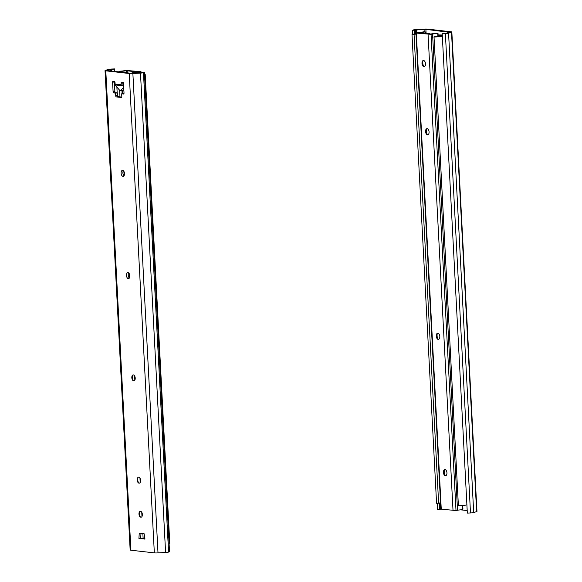 <?xml version="1.0" encoding="UTF-8"?>
<svg xmlns="http://www.w3.org/2000/svg" width="582" height="582" viewBox="0 0 582 582"><rect width="100%" height="100%" fill="white"/><g stroke="black" fill="none" stroke-linecap="round" stroke-linejoin="round"><path stroke-width="0.87" d="M449.34 32.301L425.893 29.355L426.089 33.152M467.201 510.574L460.675 509.832M449.319 32.017L446.59 33.189L442.204 33.705L467.331 513.091L470.496 512.953A3.223 0.364 -3 0 0 473.69 512.56L476.629 511.614A4.292 0.487 -3 0 0 476.964 511.403L451.843 32.025A4.292 0.487 177 0 0 451.094 31.792L427.661 29.122A4.292 0.487 177 0 0 424.002 29.1L416.406 29.515A3.223 0.364 -3 0 0 413.424 29.929L412.493 30.322L412.703 34.331M451.843 32.025A4.292 0.487 177 0 1 451.508 32.228L476.629 511.614M442.204 33.705L445.376 33.567A3.223 0.364 -3 0 0 448.569 33.174L451.508 32.228M440.93 509.206L437.613 509.708L437.278 503.277M424.191 31.828L424.06 29.34L425.893 29.355M424.06 29.34L412.493 30.322M439.665 509.672L439.323 503.037M414.733 33.923L414.544 30.286M466.902 504.892A9.407 1.062 177 0 1 458.398 505.78L434.019 36.797A7.26 0.822 -3 0 0 441.032 36.004L442.313 35.742M442.298 35.429L439.243 35.08L439.308 36.331M427.166 33.894L425.238 33.487M439.243 35.08L438.101 35.189M415.97 33.756A9.407 1.062 -3 0 0 412.005 34.564L436.573 503.292L438.632 503.255L414.064 34.527A7.26 0.822 -3 0 1 415.984 34.062M438.632 503.255A7.26 0.822 177 0 1 440.552 502.79M442.276 34.993L438.086 34.927M428.41 34.032L429.589 33.552L425.216 33.05M433.83 37.044A9.407 1.062 -3 0 0 442.335 36.157M412.005 34.564L414.064 34.527M131.852 73.303L131.838 72.939A7.515 0.851 177 0 1 137.701 72.008L126.236 70.706A7.515 0.851 177 0 1 118.99 71.477L119.012 71.899M127.269 72.845L127.152 70.553M133.933 73.216L133.911 72.896A5.369 0.611 177 0 1 138.101 72.226A5.369 0.611 -3 0 0 140.124 72.03L140.684 71.659L125.938 70.415A5.369 0.611 -3 0 0 124.417 70.669A5.369 0.611 177 0 1 119.237 71.222L118.99 71.477M133.911 72.896L131.838 72.939M138.727 477.189A3.005 1.673 82.6 0 1 140.553 481.234A3.005 1.673 82.6 0 1 138.058 482.529A3.005 1.673 82.6 0 1 137.483 478.106A3.005 1.673 82.6 0 1 138.727 477.189M138.611 483.009A5.151 2.874 82.6 0 1 137.898 477.487M114.632 71.404L114.516 69.163L110.282 69.433L107.554 70.597L130.986 73.267L144.387 72.292L169.508 551.678L168.576 552.071L143.456 72.685L144.387 72.292M140.4 517.1A5.151 2.874 82.6 0 1 139.687 511.578M140.99 533.359L140.691 538.19L144.911 538.67M123.362 170.73A3.005 1.673 -97.4 0 0 124.017 175.771M128.724 272.994A3.005 1.673 -97.4 0 0 129.379 278.043M122.998 85.59L122.118 85.707A1.077 0.88 -83.5 0 1 121.172 84.754L115.112 84.07L115.025 82.469A1.077 0.597 -97.4 0 0 114.363 81.335L113.155 81.196A1.077 0.597 -97.4 0 0 113.068 81.196A1.077 0.597 -97.4 0 0 112.602 82.193L114.37 81.967A1.077 0.597 82.6 0 1 114.45 81.356M114.37 81.967L114.872 91.549L113.104 91.781L112.602 82.193M113.104 91.781A1.077 0.597 -97.4 0 0 113.766 92.916L115.534 92.684A1.077 0.597 82.6 0 1 114.872 91.549M115.534 92.684L117.353 92.894L117.491 95.557L115.723 95.783A1.077 0.597 -97.4 0 0 116.385 96.918L118.153 96.692A1.077 0.597 82.6 0 1 117.491 95.557M118.153 96.692L121.703 97.092M123.631 94L121.653 93.811L123.937 93.644M133.256 380.744A5.151 2.874 82.6 0 1 132.536 375.223M140.829 517.245A3.005 1.673 82.6 0 1 139.84 516.612A3.005 1.673 82.6 0 1 139.273 512.189A3.005 1.673 82.6 0 1 142.146 513.178A3.005 1.673 82.6 0 1 140.829 517.245M133.678 380.883A3.005 1.673 82.6 0 1 132.696 380.257A3.005 1.673 82.6 0 1 132.121 375.834A3.005 1.673 82.6 0 1 134.995 376.816A3.005 1.673 82.6 0 1 133.678 380.883M121.172 84.754L121.092 83.161L122.977 82.913M123.471 94.022A1.077 0.597 -97.4 0 0 123.551 94.022A1.077 0.597 -97.4 0 0 124.017 93.025L123.515 83.437A1.077 0.597 -97.4 0 0 122.853 82.302L121.645 82.164A1.077 0.597 -97.4 0 0 121.558 82.164A1.077 0.597 -97.4 0 0 121.092 83.161M121.398 97.449L121.238 97.47A1.077 0.597 -97.4 0 0 121.318 97.47A1.077 0.597 -97.4 0 0 121.791 96.474L121.653 93.811M121.238 97.47L116.385 96.918M115.723 95.783L115.585 93.12L113.766 92.916M115.585 93.12L117.353 92.894M115.112 84.07A1.077 0.88 96.5 0 0 116.051 85.016M130.906 550.208L105.786 70.829A4.292 0.487 177 0 1 105.036 70.597L130.157 549.975A4.292 0.487 -3 0 0 130.906 550.208L154.339 552.878A4.292 0.487 -3 0 0 157.998 552.9L165.594 552.485A3.223 0.364 -3 0 0 168.576 552.071M105.786 70.829L129.219 73.492L154.339 552.878M128.324 278.618A3.005 1.673 82.6 0 1 126.483 275.642A3.005 1.673 82.6 0 1 127.778 272.652A3.005 1.673 82.6 0 1 129.822 275.417A3.005 1.673 82.6 0 1 128.549 278.611A3.005 1.673 82.6 0 1 128.324 278.618M122.962 176.346A3.005 1.673 82.6 0 1 121.121 173.378A3.005 1.673 82.6 0 1 122.416 170.381A3.005 1.673 82.6 0 1 124.468 173.152A3.005 1.673 82.6 0 1 123.188 176.346A3.005 1.673 82.6 0 1 122.962 176.346M138.923 538.415L139.251 533.156L144.103 533.709L144.983 539.107L138.923 538.415L140.691 538.19M105.036 70.597A4.292 0.487 177 0 1 105.371 70.386L108.31 69.44A3.223 0.364 -3 0 1 111.504 69.047L114.669 68.909L114.8 71.426M157.998 552.9L132.878 73.514A4.292 0.487 177 0 1 129.219 73.492M132.878 73.514L140.473 73.099A3.223 0.364 -3 0 0 143.456 72.685M122.875 83.197L123.013 85.86L117.062 85.154M114.996 82.208A2.146 1.193 -97.4 0 0 115.432 85.474L119.594 90.188A2.146 1.193 -97.4 0 0 120.409 90.574A2.146 1.193 -97.4 0 0 120.867 90.334L123.726 87.402M144.511 74.678A9.407 1.062 -3 0 0 145.209 74.445L169.769 543.173A9.407 1.062 177 0 1 169.071 543.413M145.209 74.445L144.496 74.46M423.529 60.492A3.114 1.731 -97.4 0 0 422.656 61.394A3.114 1.731 -97.4 0 0 423.245 65.977A3.114 1.731 -97.4 0 0 424.263 66.624A3.114 1.731 -97.4 0 0 424.329 66.632M423.696 66.399A4.831 2.692 82.6 0 1 422.983 60.87M423.914 66.675A3.114 1.731 82.6 0 1 422.008 63.591A3.114 1.731 82.6 0 1 423.354 60.492A3.114 1.731 82.6 0 1 425.471 63.358A3.114 1.731 82.6 0 1 424.154 66.668A3.114 1.731 82.6 0 1 423.914 66.675M425.253 33.676L425.151 31.806A7.515 0.851 177 0 1 419.287 32.738L430.745 34.04A7.515 0.851 177 0 1 437.999 33.269L438.173 36.484M427.275 134.58A4.831 2.692 82.6 0 1 426.555 129.051M437.991 339.117A4.831 2.692 82.6 0 1 437.271 333.588M445.135 475.479A4.831 2.692 82.6 0 1 444.422 469.943M427.101 128.666A3.114 1.731 -97.4 0 0 426.228 129.575A3.114 1.731 -97.4 0 0 426.824 134.158A3.114 1.731 -97.4 0 0 427.843 134.806A3.114 1.731 -97.4 0 0 427.901 134.813M427.486 134.849A3.114 1.731 82.6 0 1 425.58 131.772A3.114 1.731 82.6 0 1 426.926 128.673A3.114 1.731 82.6 0 1 429.043 131.539A3.114 1.731 82.6 0 1 427.726 134.849A3.114 1.731 82.6 0 1 427.486 134.849M444.968 469.565A3.114 1.731 -97.4 0 0 444.095 470.467A3.114 1.731 -97.4 0 0 444.684 475.05A3.114 1.731 -97.4 0 0 445.768 475.705M445.026 469.565A3.114 1.731 82.6 0 1 446.932 472.642A3.114 1.731 82.6 0 1 445.594 475.741A3.114 1.731 82.6 0 1 443.469 472.882A3.114 1.731 82.6 0 1 444.793 469.572A3.114 1.731 82.6 0 1 445.026 469.565M437.824 333.202A3.114 1.731 -97.4 0 0 436.944 334.112A3.114 1.731 -97.4 0 0 437.54 338.695A3.114 1.731 -97.4 0 0 438.617 339.35M437.882 333.21A3.114 1.731 82.6 0 1 439.788 336.287A3.114 1.731 82.6 0 1 438.442 339.386A3.114 1.731 82.6 0 1 436.325 336.52A3.114 1.731 82.6 0 1 437.642 333.21A3.114 1.731 82.6 0 1 437.882 333.21M462.937 509.112L462.872 507.831M425.151 31.806L423.078 31.857A5.369 0.611 177 0 1 418.887 32.519A5.369 0.611 -3 0 0 416.865 32.716L416.305 33.087L431.051 34.331L456.004 510.523A5.369 0.611 177 0 0 457.525 510.261A5.369 0.611 -3 0 1 462.705 509.708L462.748 505.482M456.004 510.523L440.887 509.155L415.934 32.97M431.051 34.331A5.369 0.611 -3 0 0 432.572 34.076A5.369 0.611 177 0 1 437.751 33.523L437.999 33.269M462.705 509.708L462.486 505.503M437.904 36.513L437.751 33.523M473.69 512.56L448.569 33.174M470.496 512.953L445.376 33.567M416.625 32.752L416.465 29.755M440.596 509.279L440.261 502.841M415.679 33.792L415.475 29.893M126.345 72.735L126.236 70.706M140.167 72.874L140.124 72.03M138.138 72.983L138.101 72.226M165.594 552.485L140.473 73.099M110.362 70.917L110.282 69.433M111.438 71.04L111.351 69.302M120.867 90.334L123.857 89.941M117.178 92.873L116.88 87.118M119.63 90.232L119.979 96.896M123.886 171.377L124.112 175.626M129.248 273.642L129.466 277.89M134.602 375.914L134.828 380.162M139.964 478.178L140.189 482.427M141.753 512.269L141.972 516.518M142.866 533.57L143.121 538.466M122.118 93.753L121.936 90.377M122.198 90.341L122.373 93.717M453.029 510.61L428.068 34.425M416.305 33.087L441.265 509.272M457.525 510.261L432.572 34.076M429.989 34.178L429.96 33.669M141.113 72.786L141.055 71.775M115.876 85.023L121.936 85.707M120.409 90.574L123.864 90.123"/></g></svg>
